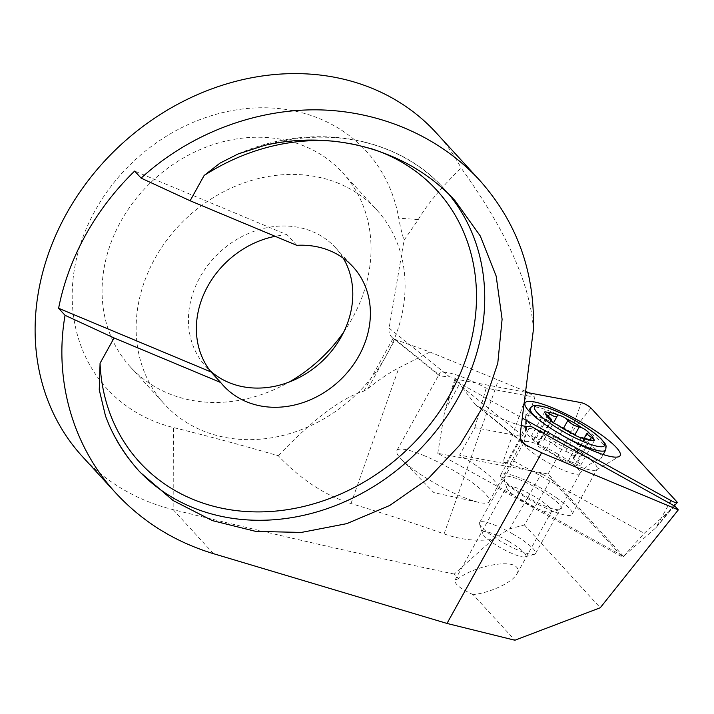 <?xml version="1.0" encoding="UTF-8"?>
<svg xmlns="http://www.w3.org/2000/svg" width="714" height="714" viewBox="0 0 714 714"><rect width="100%" height="100%" fill="white"/><g stroke="black" fill="none" stroke-linecap="round" stroke-linejoin="round"><path stroke-width="0.54" stroke-dasharray="3.57 2.68" d="M528.708 392.807L534.947 397.243L521.131 436.37L474.801 427.677L459.593 455.113L505.914 463.805L521.131 436.37M525.62 391.343L429.935 352.02L395.119 339.453L392.709 338.052C389.737 335.491 388.532 332.18 389.103 328.101L404.044 240.243L418.288 219.591C426.927 204.632 441.207 187.443 461.137 168.022C506.663 231.282 530.743 285.172 533.394 329.698M521.309 425.535A52.756 10.157 -151 0 1 479.87 407.756L475.488 404.767L461.601 386.524C458.486 380 454.523 376.805 449.713 376.947L439.699 375.921L439.199 374.975A52.756 10.157 -151 0 1 439.458 373.743A52.756 10.157 -151 0 1 466.867 378.866A52.756 10.157 -151 0 1 486.198 388.095L534.947 397.243M486.198 388.095L474.801 427.677M527.717 392.102L503.093 461.806C517.382 466.965 530.181 470.928 541.489 473.685L509.635 528.833L492.972 539.32C477.068 541.542 460.771 539.739 444.081 533.911A2660.819 2317.135 119.2 0 0 350.993 503.548C324.915 495.337 300.683 479.406 278.308 455.764A3260.999 2774.06 137.5 0 0 173.413 427.534A175.84 149.583 -42.5 0 1 134.428 160.561A175.84 149.583 -42.5 0 1 398.724 218.154A223.794 190.379 137.5 0 0 404.044 240.243M296.756 245.33L287.108 234.79L134.66 171.074M287.108 234.79A87.92 74.791 137.5 0 0 275.176 236.307M339.052 183.56A143.871 122.389 137.5 0 0 169.62 236.477A143.871 122.389 137.5 0 0 164.523 404.213A143.871 122.389 137.5 0 0 353.278 397.279A143.871 122.389 137.5 0 0 376.697 209.862A143.871 122.389 137.5 0 0 339.052 183.56M343.711 332.09A143.871 122.389 137.5 0 0 342.649 172.681A143.871 122.389 137.5 0 0 305.003 146.379A143.871 122.389 137.5 0 0 135.562 199.304A143.871 122.389 137.5 0 0 130.466 367.032A143.871 122.389 137.5 0 0 289.179 382.044M343.247 258.165A87.92 74.791 137.5 0 0 335.446 247.651A87.92 74.791 137.5 0 0 312.437 231.577A87.92 74.791 137.5 0 0 208.899 263.921A87.92 74.791 137.5 0 0 205.784 366.416A87.92 74.791 137.5 0 0 209.952 370.575M492.972 539.32L454.265 574.056L458.433 578.608C473.828 566.273 510.662 559.107 516.713 567.273C518.302 569.049 518.382 571.236 516.963 573.842C512.759 582.169 490.973 592.549 473.168 594.691L514.892 640.235M454.265 574.056C362.221 554.733 268.518 533.26 173.154 509.653A239.779 203.972 -42.5 0 1 82.449 456.603M473.168 594.691C460.36 588.72 454.291 583.874 454.988 580.152L458.433 578.608M436.075 132.679A239.779 203.972 -42.5 0 1 461.137 168.022M674.962 506.226L644.198 533.331L622.715 557.295L496.998 487.555L512.206 460.111L644.198 533.331M512.206 460.111L530.332 425.99M503.093 461.806L505.914 463.805M496.998 487.555A52.756 10.157 29 0 0 497.051 487.457A52.756 10.157 29 0 0 459.593 455.113M509.635 528.833A1032.89 491.901 -13.7 0 0 524.415 524.933L551.128 479.139L622.715 557.295M551.128 479.139L541.489 473.685M558.937 503.968A32.773 6.31 29 0 0 525.343 482.191A32.773 6.31 29 0 0 503.861 478.451A32.773 6.31 29 0 0 529.502 498.461A32.773 6.31 29 0 0 560.071 509.609A32.773 6.31 29 0 0 558.937 503.968M549.726 507.725A25.579 4.927 29 0 0 525.674 491.759A25.579 4.927 29 0 0 506.77 486.716A25.579 4.927 29 0 0 506.735 487.805A25.579 4.927 29 0 0 526.754 503.424A25.579 4.927 29 0 0 550.61 512.125A25.579 4.927 29 0 0 551.511 511.519A25.579 4.927 29 0 0 549.726 507.725M424.277 455.702A52.756 10.157 29 0 0 396.868 450.57A52.756 10.157 29 0 0 401.491 459.397A52.756 10.157 29 0 0 479.219 502.477A52.756 10.157 29 0 0 489.144 501.719A52.756 10.157 29 0 0 424.277 455.702M429.935 352.02L398.947 367.781C389.549 372.574 379.17 379.562 367.79 388.764L363.899 391.067C341.23 398.064 312.696 419.627 278.308 455.764M524.415 524.933L600.269 607.739M557.652 453.934A31.969 6.158 29 0 0 524.067 442.323A31.969 6.158 29 0 0 523.987 442.519A31.969 6.158 29 0 0 549.048 463.207A31.969 6.158 29 0 0 579.875 473.498A31.969 6.158 29 0 0 579.991 473.32A31.969 6.158 29 0 0 557.652 453.934M571.021 431.988A43.161 8.309 29 0 0 525.691 416.316A43.161 8.309 29 0 0 525.54 417.806A43.161 8.309 29 0 0 559.41 444.51A43.161 8.309 29 0 0 600.01 459.084A43.161 8.309 29 0 0 601.188 458.165A43.161 8.309 29 0 0 571.021 431.988M513.161 534.188A31.969 6.158 29 0 0 479.585 522.586A31.969 6.158 29 0 0 479.54 523.942A31.969 6.158 29 0 0 504.557 543.47A31.969 6.158 29 0 0 534.375 554.341A31.969 6.158 29 0 0 535.509 553.582A31.969 6.158 29 0 0 513.161 534.188M508.475 541.239A24.776 4.766 29 0 0 482.423 533.296A24.776 4.766 29 0 0 501.808 548.432A24.776 4.766 29 0 0 524.915 556.858A24.776 4.766 29 0 0 508.475 541.239M554.385 444.76A9.594 1.847 29 0 0 565.72 451.319A6.587 1.267 -151 0 1 571.852 454.559A6.587 1.267 -151 0 1 574.529 457.344A6.587 1.267 -151 0 1 574.029 457.531A9.594 1.847 29 0 0 573.297 457.808A9.594 1.847 29 0 0 577.697 462.199A6.587 1.267 -151 0 1 580.714 465.216A6.587 1.267 -151 0 1 575.484 463.734A9.594 1.847 29 0 0 567.853 461.583A9.594 1.847 29 0 0 567.808 461.842A6.587 1.267 -151 0 1 567.782 462.029A6.587 1.267 -151 0 1 563.48 460.994A6.587 1.267 -151 0 1 557.286 457.165A9.594 1.847 29 0 0 545.951 450.605A6.587 1.267 -151 0 1 539.82 447.366A6.587 1.267 -151 0 1 537.142 444.581A6.587 1.267 -151 0 1 537.642 444.394A9.594 1.847 29 0 0 538.374 444.117A9.594 1.847 29 0 0 533.974 439.726A6.587 1.267 -151 0 1 530.948 436.709A6.587 1.267 -151 0 1 536.187 438.191A9.594 1.847 29 0 0 543.818 440.351A9.594 1.847 29 0 0 543.863 440.083A6.587 1.267 -151 0 1 543.889 439.904A6.587 1.267 -151 0 1 548.191 440.931A6.587 1.267 -151 0 1 554.385 444.76L563.337 428.605M623.456 556.331L548.057 474.016L437.762 453.328L623.456 556.331L655.925 527.726L676.72 501.639M548.057 474.016L570.2 434.13L590.996 408.051M525.513 392.209L455.907 379.152A6.39 1.232 29 0 0 454.836 379.312A6.39 1.232 29 0 0 459.843 383.445L522.255 418.065M437.762 453.328L444.804 410.604L459.843 383.445M557.598 498.533A40.76 7.845 29 0 0 521.925 478.746A40.76 7.845 29 0 0 500.773 474.792A40.76 7.845 29 0 0 532.617 501.424A40.76 7.845 29 0 0 572.075 514.321A40.76 7.845 29 0 0 557.598 498.533M582.597 453.426A40.76 7.845 29 0 0 546.924 433.639A40.76 7.845 29 0 0 525.772 429.694A40.76 7.845 29 0 0 525.575 430.596A40.76 7.845 29 0 0 557.625 456.317A40.76 7.845 29 0 0 596.422 469.866A40.76 7.845 29 0 0 597.082 469.214A40.76 7.845 29 0 0 582.597 453.426M367.79 388.764L395.119 339.453L439.199 374.975M444.081 533.911L498.247 380.571M479.87 407.756L522.496 442.118M461.601 386.524L520.274 433.817M109.26 425.41A207.81 176.777 137.5 0 0 137.24 469.089A207.81 176.777 137.5 0 0 138.668 470.624M449.061 194.52A207.81 176.777 137.5 0 0 443.715 188.362A207.81 176.777 137.5 0 0 264.457 145.424M371.012 148.592A201.41 171.342 137.5 0 0 337.677 141.613M213.486 553.689L173.154 509.653L173.413 427.534M389.103 328.101L449.713 376.947M363.899 391.067L393.111 338.365M350.993 503.548L398.947 367.781M418.288 219.591L398.724 218.154M605.749 449.936A43.161 8.309 29 0 0 575.582 423.759A43.161 8.309 29 0 0 530.252 408.087M544.782 424.232A43.161 8.309 29 0 0 556.572 431.988M565.72 451.319L574.743 435.049M574.029 457.531L587.524 433.184M577.697 462.199L590.139 439.753M575.484 463.734L588.979 439.387M567.808 461.842L581.312 437.495M557.286 457.165L570.781 432.818M545.951 450.605L559.446 426.258M537.642 444.394L550.931 420.412M533.974 439.726L547.468 415.378M536.187 438.191L548.37 416.217M543.863 440.083L557.357 415.735M570.2 434.13L581.303 402.678M674.373 505.905L655.925 527.726L669.5 503.2M454.836 379.312L444.804 410.604L455.907 379.152M475.488 404.767L524.817 444.527M105.502 416.057C112.633 436.049 123.21 453.729 137.24 469.089L140.203 472.32M238.092 153.965C311.92 121.603 396.922 135.749 443.715 188.362L455.237 200.937M130.466 367.032L164.523 404.213M342.649 172.681L376.697 209.862M205.784 366.416L223.375 385.631M335.446 247.651L353.037 266.858M392.709 338.052L439.699 375.921M550.61 512.125L560.071 509.609M506.735 487.805L503.861 478.451M516.963 573.842L551.511 511.519M454.988 580.152L506.77 486.716M489.144 501.719L497.051 487.457M396.868 450.57L439.458 373.743M401.491 459.397L433.871 492.624L479.219 502.477M523.987 442.519C526.736 434.058 527.253 425.812 525.54 417.806M579.875 473.498C585.596 466.679 592.308 461.878 600.01 459.084M535.509 553.582L579.991 473.32M479.585 522.586L524.067 442.323M524.915 556.858L534.375 554.341M482.423 533.296L479.54 523.942M601.188 458.165L603.205 454.532M525.691 416.316L528.744 410.818M573.297 457.808L584.284 437.985M567.853 461.583L581.16 437.575M538.374 444.117L551.27 420.849M543.818 440.351L553.582 422.724M574.529 457.344L588.158 432.764M580.714 465.216L594.405 440.52M567.782 462.029L581.339 437.575M537.142 444.581L550.771 419.993M530.948 436.709L544.639 412.014M543.889 439.904L557.438 415.45M596.422 469.866L619.279 456.469M525.575 430.596L524.817 404.106M572.075 514.321L597.082 469.214M500.773 474.792L525.772 429.694"/><path stroke-width="1.07" d="M525.62 391.343L528.708 392.807M541.614 452.747L447 623.438L514.892 640.235L600.269 607.739L678.3 509.876L541.614 452.747L524.817 444.527C521.39 441.609 519.872 438.03 520.274 433.817L533.394 329.698C535 272.15 517.025 222.268 479.469 180.062L436.075 132.679A239.779 203.972 -42.5 0 0 121.487 144.228A239.779 203.972 -42.5 0 0 82.449 456.603L115.963 493.195C72.819 446.402 53.782 379.866 65.054 315.311L58.61 308.269L211.058 371.985L220.706 382.526A87.92 74.791 137.5 0 0 223.375 385.631A87.92 74.791 137.5 0 0 338.722 381.392A87.92 74.791 137.5 0 0 353.037 266.858A87.92 74.791 137.5 0 0 330.038 250.784A87.92 74.791 137.5 0 0 296.756 245.33L190.129 200.759L204.133 175.483L220.01 163.113L238.092 153.965L264.457 145.424C334.848 129.064 410.068 150.957 455.237 200.937L480.281 235.986L496.168 276.086L502.103 319.22L497.783 363.23L483.44 405.9L459.78 445.099L427.998 478.862L389.683 505.485L346.754 523.648L301.362 532.43L255.791 531.394L212.326 520.595L173.136 500.568L140.203 472.32C127.395 458.299 117.087 442.662 109.26 425.41L105.511 416.057L99.255 389.79L100.067 363.23L114.079 337.954L65.054 315.311M678.3 509.876L674.962 506.226L530.332 425.99A52.756 10.157 -151 0 1 521.309 425.535M58.61 308.269A239.779 203.972 137.5 0 1 134.66 171.074L141.104 178.116C188.567 134.723 252.702 109.653 315.82 109.813C378.902 110.375 438.976 136.16 479.469 180.062M141.104 178.116L190.129 200.759M447 623.438L213.486 553.689C174.975 541.962 142.47 521.791 115.963 493.195M114.079 337.954L220.706 382.526M275.176 236.307A87.92 74.791 137.5 0 0 204.954 291.696A87.92 74.791 137.5 0 0 211.058 371.985M289.179 382.044A143.871 122.389 137.5 0 0 343.711 332.09M209.952 370.575A87.92 74.791 137.5 0 0 317.953 364.979A87.92 74.791 137.5 0 0 343.247 258.165M593.423 439.03A27.177 5.23 29 0 0 588.247 432.452A6.587 1.267 29 0 0 581.999 427.784A27.177 5.23 29 0 0 566.024 418.538A6.587 1.267 29 0 0 558.107 415.021A27.177 5.23 29 0 0 547.299 412.353A6.587 1.267 29 0 0 544.639 412.014A6.587 1.267 29 0 0 545.63 413.504A27.177 5.23 29 0 0 550.797 420.082A6.587 1.267 29 0 0 557.045 424.759A27.177 5.23 29 0 0 573.03 434.005A6.587 1.267 29 0 0 580.937 437.521A27.177 5.23 29 0 0 591.754 440.19A6.587 1.267 29 0 0 594.405 440.52A6.587 1.267 29 0 0 593.423 439.03L586.605 433.8L587.524 433.184M581.312 437.495L591.754 440.19M557.045 424.759L573.03 434.005M545.63 413.504L547.468 415.378C551.181 418.895 552.404 420.457 551.137 420.046L550.797 420.082M551.27 420.849L551.681 420.118L550.931 420.412M581.999 427.784L579.215 426.972C574.449 425.892 570.673 423.705 567.88 420.412L566.024 418.538M548.37 416.217L549.691 413.843C554.126 416.86 556.688 417.485 557.357 415.735L553.582 422.724M549.691 413.843L547.299 412.353M522.255 418.065L670.964 500.559A6.39 1.232 29 0 0 677.14 502.629A6.39 1.232 29 0 0 676.72 501.639L590.996 408.051A6.39 1.232 29 0 0 581.303 402.678L525.513 392.209M600.849 434.549A54.353 10.46 29 0 0 550.833 407.167A54.353 10.46 29 0 0 524.817 404.106A54.353 10.46 29 0 0 567.55 438.405A54.353 10.46 29 0 0 619.279 456.469A54.353 10.46 29 0 0 600.849 434.549M522.496 442.118L527.735 446.339M138.668 470.624A207.81 176.777 137.5 0 0 407.239 461.467A207.81 176.777 137.5 0 0 449.061 194.52M100.067 363.23A201.41 171.342 137.5 0 0 264.724 511.795A201.41 171.342 137.5 0 0 468.625 350.271A201.41 171.342 137.5 0 0 371.012 148.592M337.677 141.613A201.41 171.342 137.5 0 0 204.133 175.483M576.546 421.403A39.966 7.693 29 0 0 536.187 411.451A39.966 7.693 29 0 0 595.842 445.955A39.966 7.693 29 0 0 576.546 421.403M556.572 431.988A43.161 8.309 29 0 0 605.749 449.936L606.115 445.92L605.106 443.653L601.161 438.887C595.637 433.532 587.452 427.695 576.626 421.376C565.426 414.959 555.358 410.282 546.406 407.355L535.973 405.311C533.786 405.124 531.876 406.052 530.252 408.087A43.161 8.309 29 0 0 544.782 424.232M563.337 428.605L567.88 420.412M574.743 435.049L579.215 426.972M590.139 439.753L591.192 437.852M669.5 503.2L670.964 500.559M603.205 454.532L605.749 449.936M528.744 410.818L530.252 408.087M584.284 437.985L586.605 433.8M674.373 505.905L677.14 502.629"/></g></svg>
